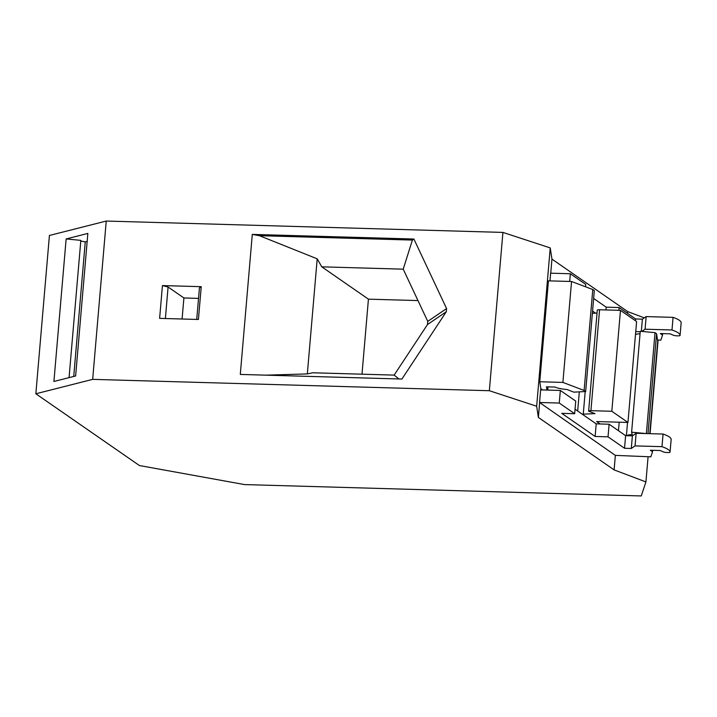 <?xml version="1.0" encoding="UTF-8"?>
<svg xmlns="http://www.w3.org/2000/svg" width="717" height="717" viewBox="0 0 717 717"><rect width="100%" height="100%" fill="white"/><g stroke="black" fill="none" stroke-linecap="round" stroke-linejoin="round"><path stroke-width="1.08" d="M35.85 393.776L92.672 379.365L106.241 221.051L49.419 235.463L35.85 393.776L139.43 465.539L244.56 484.584L641.24 495.949L645.927 481.932L614.111 469.886L615.356 455.376L539.551 402.488L559.269 403.053L574.667 413.727L561.761 413.351L595.128 436.465L608.034 436.841L624.534 448.268L631.292 448.466L635.065 445.893L661.988 446.664A45.7 8.254 4.9 0 1 670.063 452.131L670.063 452.131A3.648 0.663 4.9 0 1 667.464 452.544A3.648 0.663 4.9 0 1 663.18 451.853L660.169 450.509L650.337 450.222L652.533 451.746L652.658 450.294M641.814 331.424L645.067 329.211L671.99 329.981A45.7 8.254 4.9 0 1 680.066 335.448L680.066 335.448A3.648 0.663 4.9 0 1 677.475 335.861A3.648 0.663 4.9 0 1 673.182 335.162L670.171 333.826L660.339 333.539L662.535 335.063L660.841 340.127L657.534 340.037M92.672 379.365L489.353 390.72L536.666 406.234L550.235 247.921L551.947 259.106L627.68 311.572L644.287 317.864M550.235 247.921L502.922 232.416L489.353 390.72M252.294 234.405L240.294 374.426L401.905 379.051L446.306 311.725L446.449 310.147L446.583 308.561L413.906 239.03L412.383 240.07L259.42 235.696L252.294 234.405L413.906 239.03M199.828 303.076L198.421 319.477L159.622 318.366L162.436 285.572L201.235 286.683L199.828 303.076M645.927 481.932L648.087 456.738M650.068 433.677L658.089 340.055M75.626 375.968L87.85 233.428L66.143 238.931L53.918 381.48L75.626 375.968M446.306 311.725L427.484 324.55L427.762 321.386L403.223 269.171L412.383 240.07M427.762 321.386L446.583 308.561M427.484 324.55L394.144 375.108L398.966 378.97M259.42 235.696L317.201 258.819L307.333 373.916L312.693 372.777L394.144 375.108M307.333 373.916L265.935 375.152M417.984 300.575L368.43 299.159L321.772 266.832L403.223 269.171M321.772 266.832L317.201 258.819M368.43 299.159L361.995 374.193M502.922 232.416L106.241 221.051M201.235 286.683L199.434 287.911L196.727 319.432M165.385 318.536L168.083 287.006L183.902 297.967L198.528 298.389M182.091 319.011L183.902 297.967M168.083 287.006L162.436 285.572M614.111 469.886L538.368 417.419L536.666 406.234M66.143 238.931L80.833 240.374L69.065 377.635M87.169 241.396L85.26 241.871L80.779 241.064M85.26 241.871L73.726 376.452M627.527 313.365L627.68 311.572M550.737 273.195L551.947 259.106M562.899 382.421L571.548 281.503L548.424 280.84L539.767 381.758L562.899 382.421L584.122 390.451L592.78 289.534L594.321 290.609L585.672 391.527L573.806 392.145L567.111 389.528A12.87 2.321 4.9 0 1 555.119 387.063L546.471 386.822L546.963 390.057M585.547 286.8L585.753 284.425L570.347 273.76L550.638 273.186L549.975 280.885M571.548 281.503L592.78 289.534M547.743 390.075L548.012 386.857M585.672 391.527L584.122 390.451M542.581 389.931L540.833 388.722L539.767 381.758M626.595 435.685A12.87 2.321 4.9 0 1 632.215 434.636L631.614 432.199L646.241 433.57M582.276 414.202L594.993 413.619L589.114 411.388A3.218 0.583 4.9 0 1 588.639 411.038A3.218 0.583 4.9 0 1 590.925 410.68L611.825 411.271L627.958 422.456L596.616 421.551L600.093 423.962M579.318 391.858L577.678 411.02M583.253 414.229L585.197 391.554M592.376 313.293L597.037 313.051M588.639 411.038L597.288 310.12A3.218 0.583 4.9 0 1 599.582 309.762L620.474 310.362L636.606 321.539L627.958 422.456M635.486 334.606A12.87 2.321 4.9 0 1 640.048 333.755M631.614 432.199L640.263 331.281L655.024 332.661L656.575 333.737L657.713 341.193L649.781 433.668M648.016 433.615L656.575 333.737M646.375 433.57L655.024 332.661M618.457 430.693L619.183 422.196M611.825 411.271L620.474 310.362M540.735 389.878L540.833 388.722M593.649 298.469L606.215 307.172L605.973 309.941M681.15 322.838L680.066 335.448L681.15 322.838A3.648 0.663 4.9 0 1 681.15 322.838A45.7 8.254 4.9 0 0 673.075 317.362L646.151 316.591L642.378 319.164L635.62 318.966L619.121 307.539L606.215 307.172M570.347 273.76L569.692 281.449M592.574 311.079L595.522 313.123M619.121 307.539L618.879 310.318M635.746 331.621L640.227 331.747M635.62 318.966L635.468 320.741M642.378 319.164L641.33 331.379M646.151 316.591L645.067 329.211M673.075 317.362L671.99 329.981M662.66 333.611L662.535 335.063M538.368 417.419L539.614 402.909M574.667 413.727L575.751 401.108L560.344 390.442L540.636 389.878L539.551 402.488M661.988 446.664L663.073 434.045L636.149 433.274L632.376 435.846L625.609 435.658L609.109 424.222L596.203 423.855L575.052 409.201M663.073 434.045A45.7 8.254 4.9 0 1 671.148 439.512A3.648 0.663 4.9 0 1 671.148 439.521L670.063 452.131L671.148 439.512M615.356 455.376L650.839 456.819L652.533 451.746M559.269 403.053L560.344 390.442M624.534 448.268L625.609 435.658M608.034 436.841L609.109 424.222M635.065 445.893L636.149 433.274M631.292 448.466L632.376 435.846M595.128 436.465L596.203 423.855M590.925 410.68L599.582 309.762M627.527 422.438L626.398 435.676"/></g></svg>
